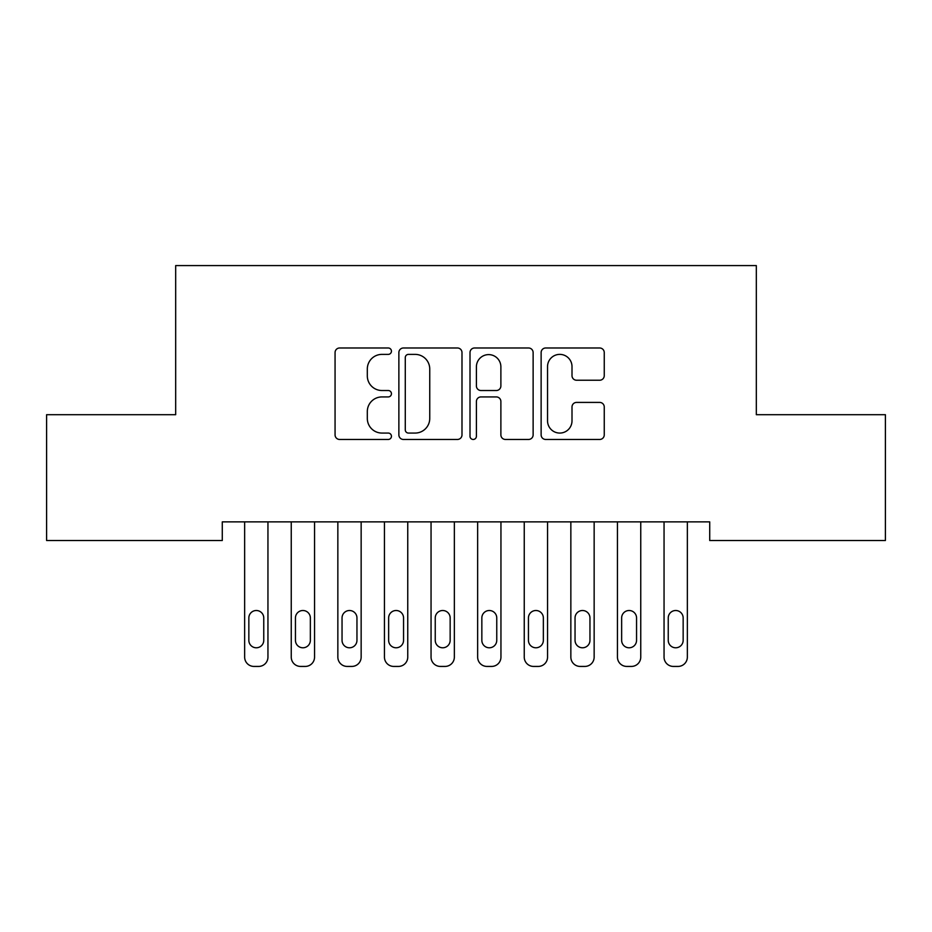 <?xml version="1.0" encoding="UTF-8"?>
<svg xmlns="http://www.w3.org/2000/svg" width="932" height="932" viewBox="0 0 932 932"><rect width="100%" height="100%" fill="white"/><g stroke="black" fill="none" stroke-linecap="round" stroke-linejoin="round"><path stroke-width="1.4" d="M391.44 351.189A3.204 3.204 0 0 0 388.236 347.986L339.644 347.986A4.578 4.578 0 0 0 335.066 352.552L335.066 434.895A4.578 4.578 0 0 0 339.644 439.461L388.236 439.461A3.204 3.204 0 0 0 391.44 436.258A3.204 3.204 0 0 0 388.236 433.065L381.945 433.065A14.632 14.632 0 0 1 367.313 418.421L367.313 411.56A14.632 14.632 0 0 1 381.945 396.927L388.236 396.927A3.204 3.204 0 0 0 391.44 393.723A3.204 3.204 0 0 0 388.236 390.52L381.945 390.52A14.632 14.632 0 0 1 367.313 375.887L367.313 369.025A14.632 14.632 0 0 1 381.945 354.381L388.236 354.381A3.204 3.204 0 0 0 391.44 351.189M599.684 380.233A4.578 4.578 0 0 0 604.251 375.654L604.251 352.552A4.578 4.578 0 0 0 599.684 347.986L545.709 347.986A4.578 4.578 0 0 0 541.131 352.552L541.131 434.895A4.578 4.578 0 0 0 545.709 439.461L599.684 439.461A4.578 4.578 0 0 0 604.251 434.895L604.251 406.993A4.578 4.578 0 0 0 599.684 402.414L576.582 402.414A4.578 4.578 0 0 0 572.003 406.993L572.003 420.821A12.232 12.232 0 0 1 559.771 433.065A12.232 12.232 0 0 1 547.538 420.821L547.538 366.625A12.232 12.232 0 0 1 559.771 354.381A12.232 12.232 0 0 1 572.003 366.625L572.003 375.654A4.578 4.578 0 0 0 576.582 380.233L599.684 380.233M709.718 521.873L222.282 521.873L222.282 540.513L46.6 540.513L46.6 414.693L175.682 414.693L175.682 265.573L756.318 265.573L756.318 414.693L885.4 414.693L885.4 540.513L709.718 540.513L709.718 521.873M461.992 352.552A4.578 4.578 0 0 0 457.426 347.986L403.451 347.986A4.578 4.578 0 0 0 398.873 352.552L398.873 434.895A4.578 4.578 0 0 0 403.451 439.461L457.426 439.461A4.578 4.578 0 0 0 461.992 434.895L461.992 352.552M474.574 347.986L528.549 347.986A4.578 4.578 0 0 1 533.127 352.552L533.127 434.895A4.578 4.578 0 0 1 528.549 439.461L505.447 439.461A4.578 4.578 0 0 1 500.88 434.895L500.88 401.494A4.578 4.578 0 0 0 496.302 396.927L480.982 396.927A4.578 4.578 0 0 0 476.403 401.494L476.403 436.258A3.204 3.204 0 0 1 473.2 439.461A3.204 3.204 0 0 1 470.008 436.258L470.008 352.552A4.578 4.578 0 0 1 474.574 347.986M408.484 354.381A3.204 3.204 0 0 0 405.28 357.585L405.28 429.862A3.204 3.204 0 0 0 408.484 433.065L415.113 433.065A14.632 14.632 0 0 0 429.745 418.421L429.745 369.025A14.632 14.632 0 0 0 415.113 354.381L408.484 354.381M500.88 366.847A12.232 12.232 0 0 0 488.648 354.614A12.232 12.232 0 0 0 476.403 366.847L476.403 385.953A4.578 4.578 0 0 0 480.982 390.52L496.302 390.52A4.578 4.578 0 0 0 500.88 385.953L500.88 366.847M244.65 657.107L244.65 521.873L244.65 657.107A9.32 9.32 0 0 0 253.97 666.427L258.63 666.427A9.32 9.32 0 0 0 267.95 657.107L267.95 521.873L267.95 657.107M263.756 640.331A7.456 7.456 0 0 1 256.3 647.787A7.456 7.456 0 0 1 248.844 640.331L248.844 617.963A7.456 7.456 0 0 1 256.3 610.507A7.456 7.456 0 0 1 263.756 617.963L263.756 640.331M253.97 666.427L258.63 666.427M291.25 657.107L291.25 521.873L291.25 657.107A9.32 9.32 0 0 0 300.57 666.427L305.23 666.427A9.32 9.32 0 0 0 314.55 657.107L314.55 521.873L314.55 657.107M337.85 657.107L337.85 521.873L337.85 657.107A9.32 9.32 0 0 0 347.17 666.427L351.83 666.427A9.32 9.32 0 0 0 361.15 657.107L361.15 521.873L361.15 657.107M310.356 640.331A7.456 7.456 0 0 1 302.9 647.787A7.456 7.456 0 0 1 295.444 640.331L295.444 617.963A7.456 7.456 0 0 1 302.9 610.507A7.456 7.456 0 0 1 310.356 617.963L310.356 640.331M300.57 666.427L305.23 666.427M356.956 640.331A7.456 7.456 0 0 1 349.5 647.787A7.456 7.456 0 0 1 342.044 640.331L342.044 617.963A7.456 7.456 0 0 1 349.5 610.507A7.456 7.456 0 0 1 356.956 617.963L356.956 640.331M347.17 666.427L351.83 666.427M384.45 657.107L384.45 521.873L384.45 657.107A9.32 9.32 0 0 0 393.77 666.427L398.43 666.427A9.32 9.32 0 0 0 407.75 657.107L407.75 521.873L407.75 657.107M431.05 657.107L431.05 521.873L431.05 657.107A9.32 9.32 0 0 0 440.37 666.427L445.03 666.427A9.32 9.32 0 0 0 454.35 657.107L454.35 521.873L454.35 657.107M403.556 640.331A7.456 7.456 0 0 1 396.1 647.787A7.456 7.456 0 0 1 388.644 640.331L388.644 617.963A7.456 7.456 0 0 1 396.1 610.507A7.456 7.456 0 0 1 403.556 617.963L403.556 640.331M393.77 666.427L398.43 666.427M450.156 640.331A7.456 7.456 0 0 1 442.7 647.787A7.456 7.456 0 0 1 435.244 640.331L435.244 617.963A7.456 7.456 0 0 1 442.7 610.507A7.456 7.456 0 0 1 450.156 617.963L450.156 640.331M440.37 666.427L445.03 666.427M477.65 657.107L477.65 521.873L477.65 657.107A9.32 9.32 0 0 0 486.97 666.427L491.63 666.427A9.32 9.32 0 0 0 500.95 657.107L500.95 521.873L500.95 657.107M496.756 640.331A7.456 7.456 0 0 1 489.3 647.787A7.456 7.456 0 0 1 481.844 640.331L481.844 617.963A7.456 7.456 0 0 1 489.3 610.507A7.456 7.456 0 0 1 496.756 617.963L496.756 640.331M486.97 666.427L491.63 666.427M524.25 657.107L524.25 521.873L524.25 657.107A9.32 9.32 0 0 0 533.57 666.427L538.23 666.427A9.32 9.32 0 0 0 547.55 657.107L547.55 521.873L547.55 657.107M543.356 640.331A7.456 7.456 0 0 1 535.9 647.787A7.456 7.456 0 0 1 528.444 640.331L528.444 617.963A7.456 7.456 0 0 1 535.9 610.507A7.456 7.456 0 0 1 543.356 617.963L543.356 640.331M533.57 666.427L538.23 666.427M570.85 657.107L570.85 521.873L570.85 657.107A9.32 9.32 0 0 0 580.17 666.427L584.83 666.427A9.32 9.32 0 0 0 594.15 657.107L594.15 521.873L594.15 657.107M589.956 640.331A7.456 7.456 0 0 1 582.5 647.787A7.456 7.456 0 0 1 575.044 640.331L575.044 617.963A7.456 7.456 0 0 1 582.5 610.507A7.456 7.456 0 0 1 589.956 617.963L589.956 640.331M580.17 666.427L584.83 666.427M617.45 657.107L617.45 521.873L617.45 657.107A9.32 9.32 0 0 0 626.77 666.427L631.43 666.427A9.32 9.32 0 0 0 640.75 657.107L640.75 521.873L640.75 657.107M636.556 640.331A7.456 7.456 0 0 1 629.1 647.787A7.456 7.456 0 0 1 621.644 640.331L621.644 617.963A7.456 7.456 0 0 1 629.1 610.507A7.456 7.456 0 0 1 636.556 617.963L636.556 640.331M626.77 666.427L631.43 666.427M664.05 657.107L664.05 521.873L664.05 657.107A9.32 9.32 0 0 0 673.37 666.427L678.03 666.427A9.32 9.32 0 0 0 687.35 657.107L687.35 521.873L687.35 657.107M683.156 640.331A7.456 7.456 0 0 1 675.7 647.787A7.456 7.456 0 0 1 668.244 640.331L668.244 617.963A7.456 7.456 0 0 1 675.7 610.507A7.456 7.456 0 0 1 683.156 617.963L683.156 640.331M673.37 666.427L678.03 666.427"/></g></svg>
